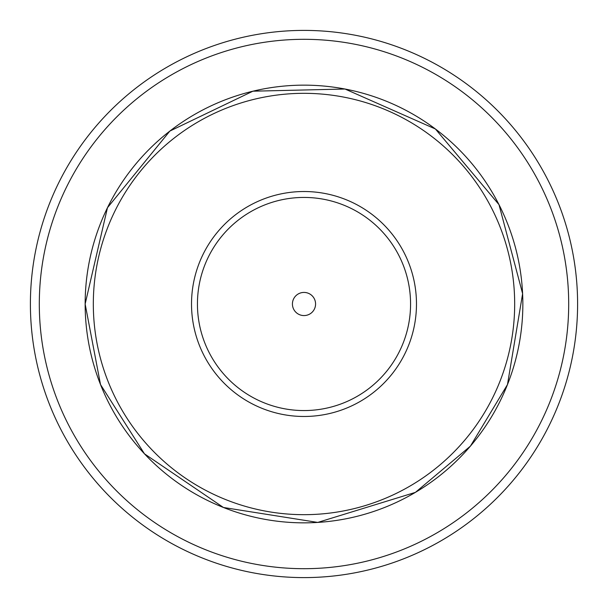 <?xml version="1.0" encoding="UTF-8"?>
<svg xmlns="http://www.w3.org/2000/svg" width="608" height="608" viewBox="0 0 608 608"><rect width="100%" height="100%" fill="white"/><g stroke="black" fill="none" stroke-linecap="round" stroke-linejoin="round"><path stroke-width="0.91" d="M304 30.4A273.6 273.6 0 0 0 30.4 304A273.6 273.6 0 0 0 304 577.6A273.6 273.6 0 0 0 577.6 304A273.6 273.6 0 0 0 304 30.4M191.52 304A112.48 112.48 0 0 1 360.24 206.591A112.48 112.48 0 0 1 360.24 401.409A112.48 112.48 0 0 1 191.52 304M197.44 304A106.56 106.56 0 0 0 357.284 396.287A106.56 106.56 0 0 0 357.284 211.713A106.56 106.56 0 0 0 197.44 304M292.425 304A11.575 11.575 0 0 0 309.784 314.024A11.575 11.575 0 0 0 309.784 293.976A11.575 11.575 0 0 0 292.425 304M304 39.307A264.693 264.693 0 0 1 568.693 304A264.693 264.693 0 0 1 304 568.693A264.693 264.693 0 0 1 39.307 304A264.693 264.693 0 0 1 304 39.307M85.15 304A218.85 218.85 0 0 1 413.425 114.471A218.85 218.85 0 0 1 413.425 493.529A218.85 218.85 0 0 1 85.15 304L107.464 207.716L169.86 131.07L252.913 91.192L345.01 89.026L435.404 128.987L499.001 204.645L522.614 293.687L507.482 384.568L470.417 446.135L415.408 492.374L317.741 522.424L223.432 507.482L144.461 453.819L100.518 384.568L85.143 304M93.32 304A210.68 210.68 0 0 1 409.336 121.547A210.68 210.68 0 0 1 409.336 486.453A210.68 210.68 0 0 1 93.32 304"/></g></svg>
